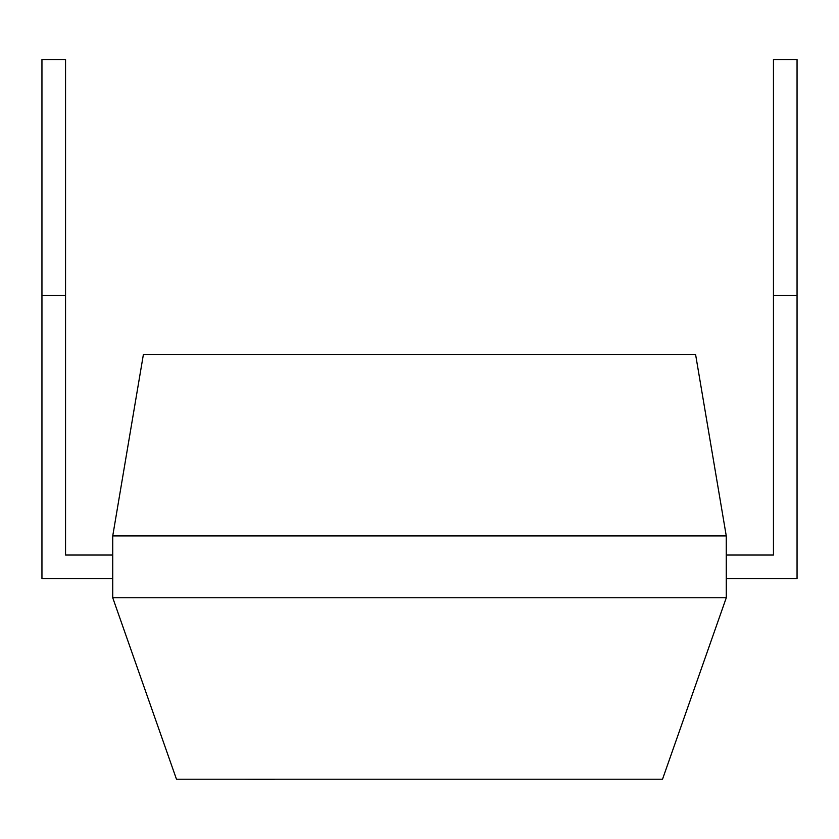 <?xml version="1.0" encoding="UTF-8"?>
<svg xmlns="http://www.w3.org/2000/svg" width="839" height="839" viewBox="0 0 839 839"><rect width="100%" height="100%" fill="white"/><g stroke="black" fill="none" stroke-linecap="round" stroke-linejoin="round"><path stroke-width="1.26" d="M274.217 779.494L243.541 779.211L274.217 779.494M726.259 597.777L112.741 597.777L176.473 779.211L662.527 779.211L726.28 597.777L726.259 535.901L695.583 354.467L143.396 354.467L112.741 535.901L726.259 535.901M112.741 597.777L112.741 535.901M112.741 555.04L65.547 555.04L65.547 59.506L41.95 59.506L41.95 578.637L112.741 578.637M65.547 295.475L41.95 295.475M726.259 578.637L797.05 578.637L797.05 59.506L773.453 59.506L773.453 555.04L726.259 555.04M797.05 295.475L773.453 295.475"/></g></svg>
